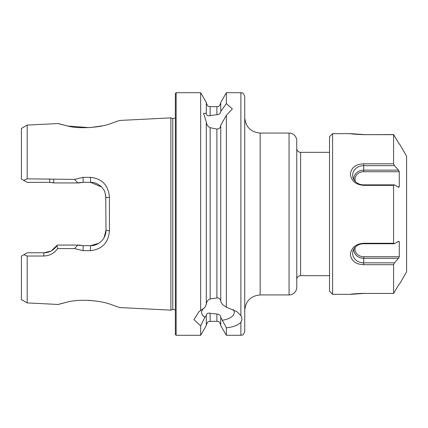 <?xml version="1.0" encoding="UTF-8"?>
<svg xmlns="http://www.w3.org/2000/svg" width="428" height="428" viewBox="0 0 428 428"><rect width="100%" height="100%" fill="white"/><g stroke="black" fill="none" stroke-linecap="round" stroke-linejoin="round"><path stroke-width="0.64" d="M110.494 123.676L119.556 120.455L110.686 123.617C99.713 127.758 78.747 129.133 67.324 125.928C55.335 122.863 55.282 122.852 67.159 125.896L58.208 123.537L27.183 125.094L27.183 178.845L74.563 179.407L83.027 177.347L90.404 177.353C102.041 178.594 108.386 185.185 109.445 197.142L109.445 230.858C108.407 242.799 102.062 249.39 90.404 250.648L83.027 250.653L74.568 248.593L57.571 248.609C54.212 253.323 49.595 255.794 43.726 256.014L27.183 256.024L23.866 254.687L21.4 256.11L21.4 299.568L27.183 302.906L27.183 256.024M27.183 302.906L58.208 304.463L67.159 302.104C55.287 305.148 55.34 305.137 67.319 302.072C78.736 298.905 99.66 300.215 110.681 304.383L119.551 307.545L110.611 304.361M95.851 301.034L88.767 300.349M200.668 310.573L204.878 307.481L206.291 304.388L206.291 121.894L203.546 113.265L206.291 113.431L206.291 113.757C206.644 115.608 207.928 116.218 210.148 115.587L217.948 114.554C219.708 114.051 220.645 113.008 220.746 111.424L226.369 103.592L232.356 108.947L226.369 115.282L220.746 125.227L220.746 301.558L222.539 304.538L226.369 307.213L236.968 311.68L240.884 315.602L240.884 92.699C242.039 93.481 242.837 91.201 244.736 96.551L244.736 331.449C242.837 336.799 242.039 334.519 240.884 335.301L240.884 322.193C238.209 325.189 233.372 327.067 226.369 327.832L220.746 317.319C220.639 315.73 219.708 314.682 217.948 314.168L210.148 313.291C207.906 312.825 206.622 313.564 206.291 315.495L204.878 317.271L200.668 325.858L193.954 319.684L198.934 311.68L200.668 310.573L200.668 92.699L176.133 92.699L175.362 93.47L175.362 334.53L176.133 335.301L176.133 92.699M296.765 287.225L296.765 140.775A7.709 7.709 0 0 0 289.055 133.065L260.149 133.065L260.149 294.935L289.055 294.935A7.709 7.709 0 0 0 296.765 287.225L296.765 279.516A3.852 3.852 0 0 1 300.617 275.664L329.523 275.664M329.523 152.336L300.617 152.336A3.852 3.852 0 0 1 296.765 148.484L296.765 279.516M204.183 307.983A16.334 8.164 180 0 0 201.62 312.376A16.334 8.164 180 0 0 204.878 317.271M206.291 304.062C206.617 301.622 207.901 299.916 210.148 298.947L217.948 297.835C219.714 298.439 220.645 299.568 220.746 301.232M220.746 125.554C220.639 127.223 219.708 128.357 217.948 128.962L216.889 129.069L210.148 127.694C207.933 126.635 206.649 124.805 206.291 122.221M226.369 103.592L226.369 92.699L240.884 92.699M226.369 307.213L226.369 115.282M67.934 126.057L89.152 127.63M90.65 127.533L102.158 125.848M175.362 118.133L172.784 118.47L172.784 309.53L170.895 310.123L170.895 117.877L119.556 120.455M220.746 317.651L220.746 325.564L226.369 335.301L226.369 327.832M200.668 325.858L200.668 335.301L206.291 325.564L206.291 315.827M220.746 111.098L220.746 102.436L226.369 92.699M53.104 182.713L49.782 182.349L27.183 182.349L21.4 179.011L21.4 128.432L27.183 125.094M23.658 180.316L27.183 178.845M206.291 113.431L206.291 102.436L200.668 92.699M23.866 254.687L27.183 252.771L43.897 252.771L50.563 251.252M51.451 250.792L57.24 245.073L79.014 245.073L83.198 245.651L90.576 245.651L98.761 243.297M76.596 245.073L83.198 245.651L83.027 250.653M99.066 243.104L100.077 242.376M104.079 237.679L105.994 230.237L105.732 194.933M101.575 186.966L90.576 182.349L83.198 182.349L76.596 182.927M83.027 177.347L83.198 182.349L79.014 182.927L53.965 182.927L49.782 182.349L49.605 178.861M109.445 197.142L105.994 197.763L104.817 191.856C104.758 191.145 103.667 189.502 101.527 186.913C97.702 183.623 94.053 182.103 90.576 182.349L90.404 177.353M90.404 250.648L90.576 245.651C98.697 245.94 106.262 238.423 105.994 230.237L109.445 230.858M43.726 256.014L43.897 252.771C49.204 252.804 53.537 250.423 56.903 245.629L57.24 245.073M74.563 179.407L77.757 182.927M77.762 245.073L74.568 248.593M56.903 245.629L57.571 248.609M53.778 179.391L53.682 182.852M222.539 320.214A16.334 8.164 180 0 0 234.282 312.376A16.334 8.164 180 0 0 233.265 309.54M240.884 322.193C242.211 320.074 242.211 317.876 240.884 315.602M332.604 294.357L329.523 291.27L329.523 136.73L332.604 133.643L332.604 294.357L350.339 294.357M399.591 283.951L406.6 271.807L406.6 156.193L399.591 144.049M355.427 246.956A8.683 7.501 0 0 0 363.709 256.725L363.709 264.697C355.823 264.386 351.361 260.984 350.334 254.489C351.329 247.619 355.786 243.874 363.709 243.254L393.583 243.254L393.583 185.356L394.466 184.859L363.709 184.859L363.709 185.356C355.823 184.746 351.361 181.001 350.334 174.132C351.335 167.573 355.791 164.133 363.709 163.812L393.583 163.812L393.583 134.66L363.709 134.66C355.791 134.355 351.335 134.018 350.334 133.648L363.709 134.558L350.334 133.648C351.335 134.018 355.791 134.355 363.709 134.66L393.583 134.558L399.233 144.017M393.583 134.66L399.281 144.086M393.583 163.812L394.466 165.652L398.532 170.157L399.281 171.735L399.281 186.811L398.532 187.239L394.466 184.859M363.709 185.356L393.583 185.356M350.339 133.643L332.604 133.643M363.709 293.341C355.823 293.645 351.361 293.983 350.334 294.352L363.709 293.442L393.583 293.442L393.583 264.697L394.466 262.851L398.532 258.303L399.281 256.725L399.281 241.718L398.532 241.301L394.466 243.741L393.583 243.254M363.709 264.697L393.583 264.697M393.583 293.442L399.281 283.914M355.475 181.67A8.683 7.538 180 0 1 363.709 171.735L399.281 171.735M397.799 186.811L399.281 186.811M363.709 184.859A11.064 9.603 180 0 1 353.186 178.214A11.064 9.603 180 0 1 363.709 165.652L394.466 165.652M353.945 179.776A9.839 8.539 180 0 1 363.709 170.157L398.532 170.157M397.837 241.718L399.281 241.718M363.709 256.725L399.281 256.725M353.935 248.818A9.839 8.501 0 0 0 363.709 258.303L398.532 258.303M394.466 243.741L363.709 243.741A11.064 9.555 0 0 0 353.164 250.407A11.064 9.555 0 0 0 363.709 262.851L394.466 262.851M289.055 133.065L289.055 294.935M300.617 152.336L300.617 275.664M216.889 297.728L216.889 129.069M210.148 298.947L210.148 127.694M220.746 325.184C218.927 319.93 218.045 322.075 216.889 321.332L216.889 314.024M216.889 321.332L210.148 321.332L210.148 313.291M216.889 114.704L216.889 106.668C218.029 105.93 218.911 108.081 220.746 102.816M210.148 115.587L210.148 106.668C208.976 105.925 208.094 108.054 206.291 102.816M363.709 171.735L363.709 163.812M363.709 243.741L363.709 243.254M172.784 309.53L175.362 309.867M260.149 294.935C250.787 295.844 245.651 300.986 244.736 310.348M172.784 118.47L170.895 117.877M210.148 321.332C209.003 322.07 208.126 319.919 206.291 325.184M119.551 307.545L170.895 310.123M240.884 335.301L226.369 335.301M216.889 106.668L210.148 106.668M200.668 335.301L176.133 335.301M260.149 133.065C250.787 132.156 245.651 127.014 244.736 117.652"/></g></svg>
